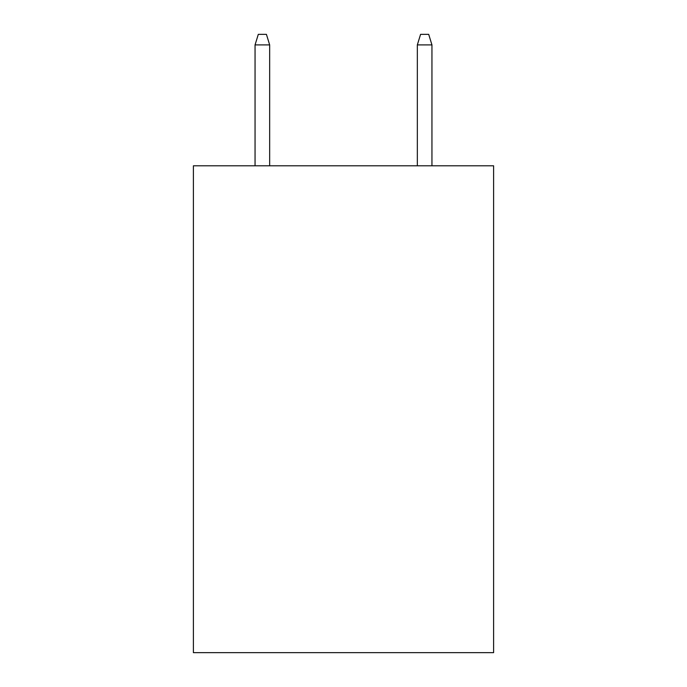 <?xml version="1.0" encoding="UTF-8"?>
<svg xmlns="http://www.w3.org/2000/svg" width="687" height="687" viewBox="0 0 687 687"><rect width="100%" height="100%" fill="white"/><g stroke="black" fill="none" stroke-linecap="round" stroke-linejoin="round"><path stroke-width="1.03" d="M493.609 165.799L493.609 652.65L193.391 652.65L193.391 165.799L493.609 165.799M269.665 165.799L269.665 44.895L255.057 44.895L255.057 165.799M255.057 44.895L258.303 34.35L266.419 34.35L269.665 44.895M417.335 44.895L420.581 34.35L428.697 34.35L431.943 44.895L417.335 44.895L417.335 165.799M431.943 44.895L431.943 165.799"/></g></svg>
